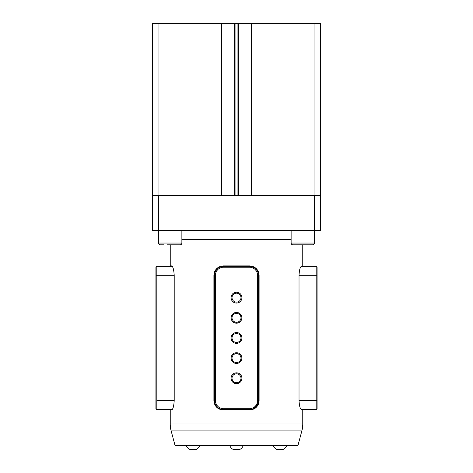 <?xml version="1.0" encoding="UTF-8"?>
<svg xmlns="http://www.w3.org/2000/svg" width="473" height="473" viewBox="0 0 473 473"><rect width="100%" height="100%" fill="white"/><g stroke="black" fill="none" stroke-linecap="round" stroke-linejoin="round"><path stroke-width="0.71" d="M301.851 430.915L171.149 430.915L175.034 445.412L297.966 445.412L301.851 430.915A26.866 26.866 0 0 0 302.761 423.962L302.761 409.594L301.478 409.594C300.189 409.11 299.368 406.124 299.025 400.637L299.025 275.274C299.374 269.787 300.189 266.802 301.478 266.317L302.761 266.317L302.761 244.825M171.149 430.915A26.866 26.866 0 0 1 170.239 423.962L170.239 410.014L172.237 409.594M170.936 266.317L170.239 265.897L170.239 244.825M249.626 265.897C255.325 266.394 258.483 269.515 259.098 275.274L259.098 400.637C258.495 406.384 255.337 409.506 249.626 410.014L223.374 410.014C217.675 409.517 214.517 406.396 213.902 400.637L213.902 275.274C214.506 269.527 217.663 266.405 223.374 265.897L249.626 265.897L249.484 266.317A8.957 8.957 0 0 1 258.441 275.274L258.441 400.637A8.957 8.957 0 0 1 249.484 409.594L223.516 409.594A8.957 8.957 0 0 1 214.559 400.637L214.559 275.274A8.957 8.957 0 0 1 223.516 266.317L249.484 266.317L249.484 267.215L223.516 267.215A8.059 8.059 0 0 0 215.457 275.274L215.457 400.637A8.059 8.059 0 0 0 223.516 408.696L249.484 408.696A8.059 8.059 0 0 0 257.543 400.637L257.543 275.274A8.059 8.059 0 0 0 249.484 267.215M170.239 265.897L171.823 265.986M172.237 266.317L171.551 265.897C172.941 266.394 173.828 269.515 174.206 275.274L174.206 400.637C173.828 406.384 172.941 409.506 171.551 410.014L171.823 409.925M158.952 195.58L158.952 23.65L152.33 23.65L152.33 195.58L152.773 195.58L152.33 196.023L152.33 230.055L152.773 230.499L158.224 230.499L158.703 230.055L158.703 196.023L158.224 195.58L320.67 195.58L320.67 23.65L314.048 23.65L314.048 195.58M152.773 195.58L158.224 195.58M314.776 195.58L314.297 196.023L314.297 230.055L314.776 230.499L320.227 230.499L320.67 230.055L320.67 196.023L320.227 195.58M314.297 196.023L158.703 196.023M158.703 230.055L314.297 230.055M218.94 266.991L218.154 267.452M215.085 270.739L214.647 271.626M214.092 273.406L213.902 275.233M214.068 402.399L214.647 404.279M215.091 405.184L215.54 405.905M254.06 408.92L254.846 408.459M257.915 405.172L258.353 404.285M258.908 402.499L259.098 400.678M258.932 273.512L258.353 271.632M257.909 270.727L257.46 270.006M314.776 230.499L158.224 230.499M250.365 409.547L251.737 409.305M252.02 409.222L252.541 409.05M253.292 408.743L253.599 408.589M254.096 408.311L258.057 403.221M258.14 402.943L258.27 402.375M258.323 402.091L258.394 401.53M258.394 274.375L258.335 273.926M257.353 270.994L255.816 268.942M255.775 268.901L255.166 268.351M255.124 268.315L254.468 267.836M254.421 267.801L252.292 266.772M252.008 266.683L251.453 266.536M222.895 266.34L222.381 266.394M220.921 266.701L220.459 266.855M219.709 267.168L219.401 267.322M218.615 267.777L218.195 268.067M217.905 268.292L215.647 271.005M215.097 272.217L214.961 272.637M214.837 273.069L214.736 273.5M214.659 273.938L214.606 274.375M215.475 404.575L217.119 406.904M217.225 407.011L217.746 407.484M217.876 407.596L218.42 407.998M218.579 408.11L219.194 408.483M219.295 408.536L220.004 408.873M220.111 408.92L220.708 409.139M220.992 409.228L221.547 409.37M172.178 409.594L156.805 409.594L155.907 408.696L155.907 267.215L156.805 266.317L172.178 266.317L156.805 266.317L156.805 409.594L155.907 408.696L155.907 267.215L156.805 266.317L156.805 409.594L172.178 409.594M243.305 445.412A7.213 7.213 0 0 1 239.965 449.35L233.035 449.35A7.213 7.213 0 0 1 229.695 445.412A7.213 7.213 0 0 0 233.035 449.35M158.952 23.65L221.813 23.65L221.813 195.58M221.813 23.65L234.709 23.65L234.709 195.58M234.709 23.65L238.291 23.65L238.291 195.58M238.291 23.65L251.187 23.65L251.187 195.58M251.187 23.65L314.048 23.65M299.025 400.637L316.195 400.637L316.195 409.594L301.478 409.594M301.478 266.317L316.195 266.317L317.093 267.215L317.093 400.637L316.195 400.637L316.195 266.317L302.761 266.317M317.093 400.637L317.093 408.696L316.195 409.594L317.093 408.696M317.093 267.215L316.195 266.317M231.126 317.809A5.374 5.374 0 0 1 236.5 312.434A5.374 5.374 0 0 1 241.874 317.809A5.374 5.374 0 0 1 236.5 323.177A5.374 5.374 0 0 1 231.126 317.809M240.976 317.809A4.476 4.476 0 0 0 236.5 313.333A4.476 4.476 0 0 0 232.024 317.809A4.476 4.476 0 0 0 236.5 322.284A4.476 4.476 0 0 0 240.976 317.809M231.126 358.102A5.374 5.374 0 0 1 236.5 352.728A5.374 5.374 0 0 1 241.874 358.102A5.374 5.374 0 0 1 236.5 363.477A5.374 5.374 0 0 1 231.126 358.102M240.976 358.102A4.476 4.476 0 0 0 236.5 353.627A4.476 4.476 0 0 0 232.024 358.102A4.476 4.476 0 0 0 236.5 362.578A4.476 4.476 0 0 0 240.976 358.102M241.916 378.252A5.416 5.416 0 0 0 236.5 372.83A5.416 5.416 0 0 0 231.084 378.252A5.416 5.416 0 0 0 236.5 383.668A5.416 5.416 0 0 0 241.916 378.252M240.976 378.252A4.476 4.476 0 0 0 236.5 373.776A4.476 4.476 0 0 0 232.024 378.252A4.476 4.476 0 0 0 236.5 382.728A4.476 4.476 0 0 0 240.976 378.252M241.916 337.953A5.416 5.416 0 0 0 236.5 332.537A5.416 5.416 0 0 0 231.084 337.953A5.416 5.416 0 0 0 236.5 343.374A5.416 5.416 0 0 0 241.916 337.953M240.976 337.953A4.476 4.476 0 0 0 236.5 333.477A4.476 4.476 0 0 0 232.024 337.953A4.476 4.476 0 0 0 236.5 342.434A4.476 4.476 0 0 0 240.976 337.953M241.916 297.659A5.416 5.416 0 0 0 236.5 292.243A5.416 5.416 0 0 0 231.084 297.659A5.416 5.416 0 0 0 236.5 303.075A5.416 5.416 0 0 0 241.916 297.659M240.976 297.659A4.476 4.476 0 0 0 236.5 293.183A4.476 4.476 0 0 0 232.024 297.659A4.476 4.476 0 0 0 236.5 302.135A4.476 4.476 0 0 0 240.976 297.659M286.733 445.412A7.213 7.213 0 0 1 283.392 449.35L276.463 449.35A7.213 7.213 0 0 1 273.122 445.412A7.213 7.213 0 0 0 276.463 449.35M278.91 449.35L277.456 449.35M281.819 449.35L279.348 449.35M199.878 445.412A7.213 7.213 0 0 1 196.537 449.35L189.608 449.35A7.213 7.213 0 0 1 186.267 445.412M164.03 244.825L160.388 244.825A1.791 1.791 0 0 1 158.597 243.039L181.874 243.039A1.791 1.791 0 0 1 180.089 244.825L167.135 244.825M308.97 244.825L312.612 244.825A1.791 1.791 0 0 0 314.403 243.039L314.403 230.499L314.403 243.039A1.791 1.791 0 0 1 312.612 244.825L292.911 244.825A1.791 1.791 0 0 1 291.126 243.039L314.403 243.039M158.597 230.499L158.597 243.039M181.874 230.499L181.874 243.039M176.441 244.825L180.089 244.825M291.126 230.499L291.126 243.039M292.911 244.825L299.663 244.825M170.239 423.962L302.761 423.962M291.126 239.456L181.874 239.456M215.457 400.637L213.902 400.637M213.902 275.274L215.457 275.274M223.374 265.897L223.516 267.215M223.516 408.696L223.374 410.014M249.484 408.696L249.626 410.014M259.098 275.274L257.543 275.274M257.543 400.637L259.098 400.637M174.206 275.274L155.907 275.274L174.206 275.274M156.805 400.637L174.206 400.637L156.805 400.637M221.459 23.65L221.459 195.58M234.354 23.65L234.354 195.58M235.069 23.65L235.069 195.58M237.931 23.65L237.931 195.58M238.646 23.65L238.646 195.58M251.541 23.65L251.541 195.58M317.093 275.274L299.025 275.274M170.936 409.594L170.239 410.014"/></g></svg>
